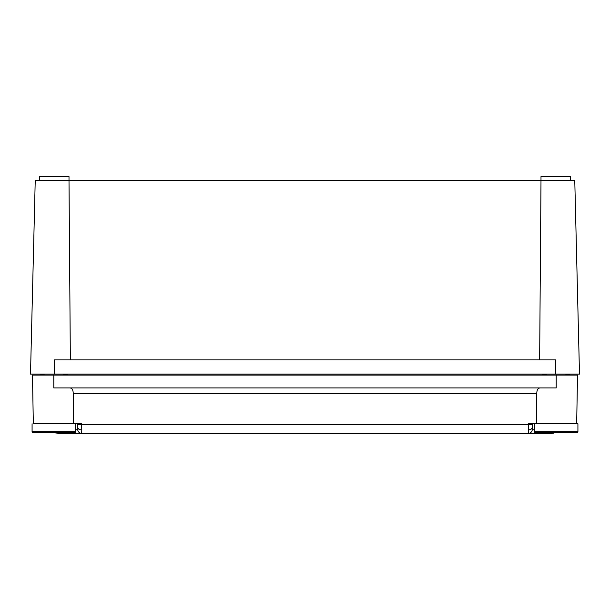 <?xml version="1.0" encoding="UTF-8"?>
<svg xmlns="http://www.w3.org/2000/svg" width="610" height="610" viewBox="0 0 610 610"><rect width="100%" height="100%" fill="white"/><g stroke="black" fill="none" stroke-linecap="round" stroke-linejoin="round"><path stroke-width="0.91" d="M39.383 180.583L39.383 176.633L69.006 176.633L69.006 180.583L35.227 180.583L30.5 374.121L579.5 374.121L574.772 180.583L540.994 180.583L539.644 359.9M70.356 359.9L69.006 180.583L540.994 180.583L540.994 176.633L570.617 176.633L570.617 180.583M555.801 374.121L555.801 359.9L54.198 359.9L54.198 374.121M576.679 423.492L536.434 423.492L536.777 393.351L73.223 393.351L73.566 423.492L33.321 423.492L32.475 375.104L577.525 375.104L576.679 423.492M540.338 387.945C538.066 387.952 536.876 389.752 536.777 393.351M555.382 432.635L551.669 433.367L81.618 433.367A3.95 3.896 90 0 1 77.737 429.76L75.526 429.76L77.737 429.76L77.577 424.346L81.511 424.346L81.435 423.492L73.566 423.492M556.198 375.104L556.198 387.945L53.802 387.945L53.802 375.104M73.223 393.351C73.131 389.76 71.942 387.96 69.662 387.945M536.434 423.492L528.565 423.492L528.382 433.367A3.95 3.896 90 0 0 532.263 429.76L534.474 429.76L532.263 429.76L532.5 423.492L532.133 427.648A3.95 2.539 -175 0 1 528.199 429.852M77.577 424.346L77.867 427.648A3.95 2.539 -5 0 0 81.801 429.852L81.618 433.367L58.331 433.367L54.618 432.635L56.219 433.138M77.935 429.181L77.882 429.608M552.035 432.635A3.95 0.633 90 0 1 551.669 433.367L553.773 433.138M532.423 424.346L81.511 424.346L81.801 429.852M57.965 432.635A3.95 0.633 90 0 0 58.331 433.367M33.07 432.635L74.542 432.635A0.984 0.984 0 0 0 75.526 431.651L32.078 431.651A0.984 0.984 0 0 0 33.07 432.635M37.065 423.492L75.526 423.752L75.526 431.651M535.458 432.635L576.93 432.635A0.984 0.984 0 0 0 577.922 431.651L534.474 431.651A0.984 0.984 0 0 0 535.458 432.635M539.461 423.492L577.922 423.752L577.922 431.651M44.126 375.104L44.126 374.121A3.95 3.95 0 0 0 43.928 374.121M63.676 374.121A3.95 3.95 0 0 0 63.478 374.121L63.478 375.104M67.428 374.121L67.428 374.906L63.478 374.906M44.126 374.906L40.176 375.104M40.176 374.906L40.176 374.121M546.522 375.104L546.522 374.121A3.95 3.95 0 0 0 546.324 374.121M566.072 374.121A3.95 3.95 0 0 0 565.874 374.121L565.874 375.104M569.824 375.104L569.824 374.121L569.824 374.906L565.874 374.906M546.522 374.906L542.572 375.104M542.572 374.906L542.572 374.121L542.572 374.906M66.444 374.906L66.444 374.121M41.167 374.121L41.167 374.906M568.833 374.906L568.833 374.121M543.556 374.121L543.556 374.906M70.539 423.492L75.526 423.752M32.078 423.752L32.078 431.651M572.935 423.492L577.922 423.752M534.474 423.752L534.474 431.651"/></g></svg>
